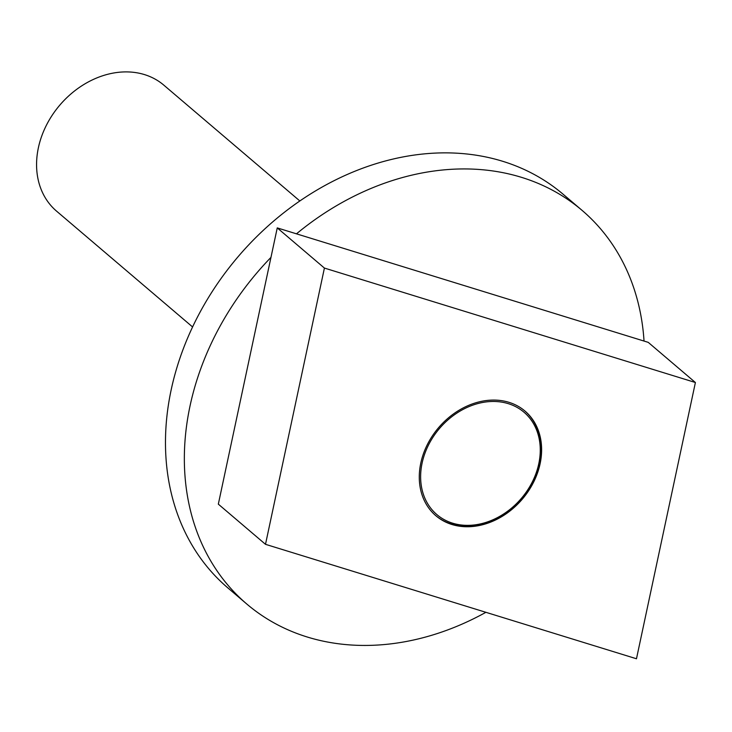 <?xml version="1.0" encoding="UTF-8"?>
<svg xmlns="http://www.w3.org/2000/svg" width="732" height="732" viewBox="0 0 732 732"><rect width="100%" height="100%" fill="white"/><g stroke="black" fill="none" stroke-linecap="round" stroke-linejoin="round"><path stroke-width="1.1" d="M296.469 233.828A258.542 207.019 -49.6 0 1 571.253 201.913A258.542 207.019 -49.6 0 1 582.032 210.34A258.542 207.019 -49.6 0 1 644.032 341.057M485.902 612.309A258.542 207.019 -49.6 0 1 246.803 604.037A258.542 207.019 -49.6 0 1 270.959 257.399M246.803 604.037L227.936 587.97A258.542 207.019 -49.6 0 1 232.474 263.483A258.542 207.019 -49.6 0 1 552.386 185.846A258.542 207.019 -49.6 0 1 563.164 194.282L582.032 210.34M192.58 326.957L56.556 211.136A82.734 66.246 -49.6 0 1 59.749 105.198A82.734 66.246 -49.6 0 1 163.831 85.15L299.855 200.98M533.381 479.744A67.216 53.829 -49.6 0 1 452.586 523.17A67.216 53.829 -49.6 0 1 427.506 447.087A67.216 53.829 -49.6 0 1 508.31 403.661A67.216 53.829 -49.6 0 1 533.381 479.744M524.661 410.78A68.744 55.046 -49.6 0 1 521.66 498.51A68.744 55.046 -49.6 0 1 435.54 515.456M426.317 446.712A68.744 55.046 -49.6 0 1 525 411.073A68.744 55.046 -49.6 0 1 534.58 480.119A68.744 55.046 -49.6 0 1 435.897 515.758A68.744 55.046 -49.6 0 1 426.317 446.712M695.4 382.516L648.232 342.356L277.254 227.899L218.328 504.147L265.496 544.315L324.413 268.068L695.4 382.516L636.474 658.763L265.496 544.315M277.254 227.899L324.413 268.068M524.322 410.487L525.009 411.082M435.192 515.163L435.879 515.749"/></g></svg>

